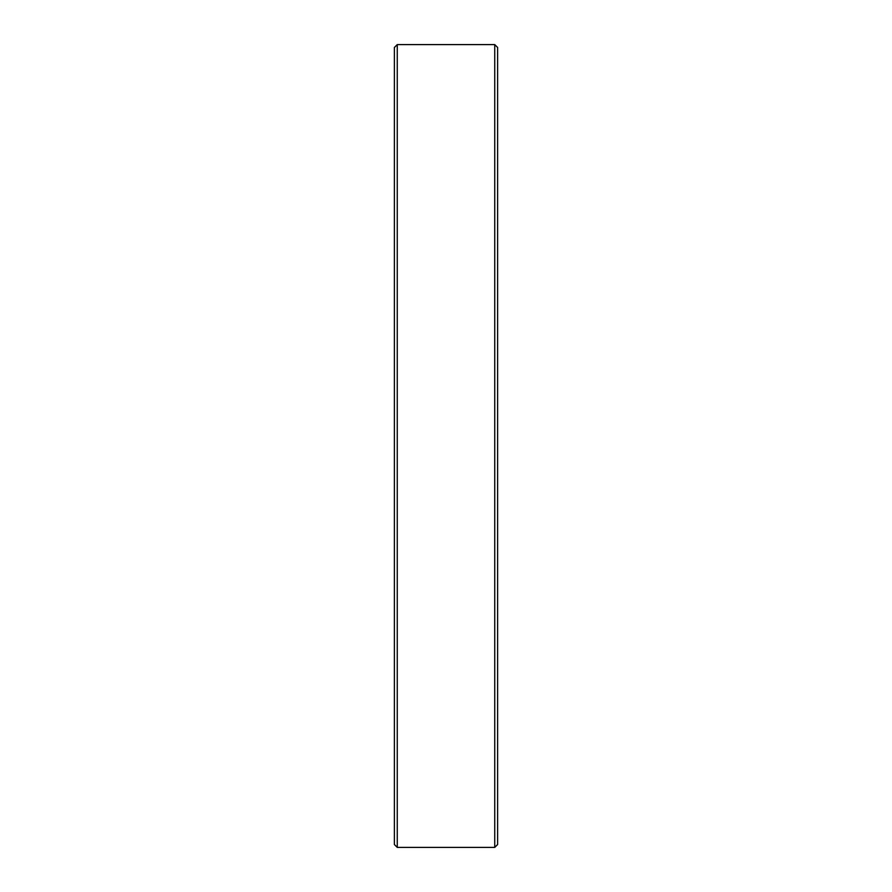 <?xml version="1.0" encoding="UTF-8"?>
<svg xmlns="http://www.w3.org/2000/svg" width="892" height="892" viewBox="0 0 892 892"><rect width="100%" height="100%" fill="white"/><g stroke="black" fill="none" stroke-linecap="round" stroke-linejoin="round"><path stroke-width="1.34" d="M494.737 446L494.737 44.6L397.263 44.6L397.263 847.4L494.737 847.4L494.737 446M397.263 847.4L394.387 844.534L394.387 47.466L397.263 44.6M494.737 44.6L497.613 47.466L497.613 844.534L494.737 847.4"/></g></svg>
